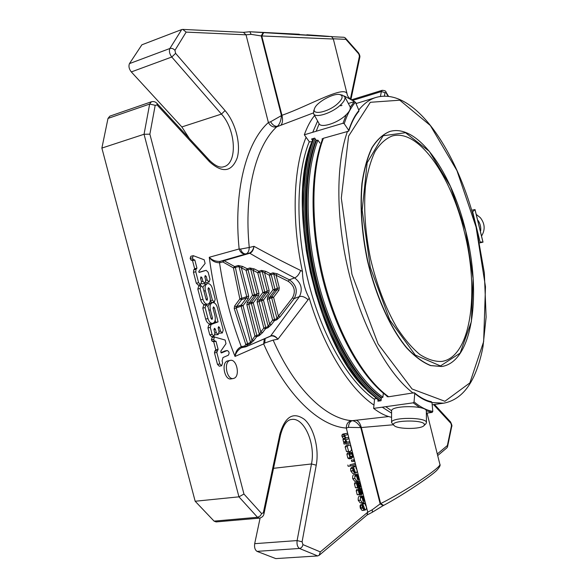 <?xml version="1.0" encoding="UTF-8"?>
<svg xmlns="http://www.w3.org/2000/svg" width="588" height="588" viewBox="0 0 588 588"><rect width="100%" height="100%" fill="white"/><g stroke="black" fill="none" stroke-linecap="round" stroke-linejoin="round"><path stroke-width="0.88" d="M464.3 231.606C479.639 291.266 471.201 357.041 441.897 361.422C434.973 361.789 427.638 359.488 419.876 354.527C412.026 348.015 404.338 339.004 396.804 327.494C385.618 308.134 376.879 285.298 370.572 258.985C365.199 232.466 363.509 208.071 365.493 185.801C367.471 172.188 370.653 160.774 375.026 151.557C379.966 143.788 385.655 138.614 392.086 136.026C418.362 128.309 451.121 175.959 464.3 231.606M270.487 336.196L299.439 296.572L294.162 298.601L280.086 316.814L276.801 319.776L277.007 318.564L271.671 297.822L269.208 298.733L274.567 319.556L272.67 320.085L274.361 320.769L274.567 319.556L277.007 318.564L278.403 316.131L273.567 297.308L278.896 290.296L279.315 287.833L277.411 288.348L277.205 289.583L271.876 296.602L271.671 297.822L273.567 297.308L271.876 296.602L269.414 297.506L267.716 296.8L273.053 289.744L274.75 290.465L274.964 289.23L273.053 289.744L269.311 275.206L271.23 274.699L270.436 273.677L269.311 275.206L262.189 271.443L259.668 272.259L258.882 271.237L257.742 272.766L259.668 272.259L264.747 291.993L262.829 292.515L264.541 293.236L264.747 291.993L267.253 291.104L267.048 292.339L264.541 293.236L259.234 300.284L257.522 299.571L262.829 292.515L257.742 272.766L250.613 268.988L248.033 269.796L247.247 268.775L246.1 270.311L248.033 269.796L254.479 294.772L252.553 295.301L254.281 296.014L254.479 294.772L257.029 293.868L256.831 295.11L254.281 296.014L248.996 303.077L248.797 304.305L253.266 302.849L251.554 302.144L248.996 303.077L247.269 302.364L252.553 295.301L246.1 270.311L238.963 266.526L246.754 296.653L239.867 298.902L241.624 299.645L241.822 298.395L235.413 267.606L234.619 266.577L233.414 267.907L238.963 266.526L238.177 265.504L242.557 266.43L241.403 267.959L248.687 296.131L246.754 296.653L246.556 297.888L241.308 304.937L236.347 306.738L241.624 299.645L246.556 297.888L248.283 298.608L243.035 305.642L241.308 304.937L241.109 306.164L236.163 307.972L236.347 306.738L234.605 306.039L234.23 308.531L236.163 307.972L247.636 343.664L245.784 344.45L247.438 344.884L247.636 343.664L250.503 342.444L254.942 336.042L256.662 336.718L256.86 335.498L254.942 336.042L246.872 304.834L248.797 304.305L256.86 335.498L259.381 334.44L260.793 331.985L253.266 302.849L258.544 295.823L256.831 295.11L251.554 302.144L251.355 303.371L259.381 334.44L259.183 335.66L256.662 336.718L253.641 340.65L251.929 339.974L243.035 305.642L241.109 306.164L250.503 342.444L250.304 343.657L247.438 344.884L246.321 346.464L244.667 346.038L245.931 346.773L271.266 335.755C273.523 335.204 275.735 336.358 277.918 339.21L273.141 340.107L264.776 342.988L263.659 343.906L264.284 338.886M263.446 300.071L261.748 299.365L259.234 300.284L259.029 301.512L263.446 300.071L268.745 293.052L267.048 292.339L261.748 299.365L261.542 300.593L268.216 326.48L269.62 324.039L263.446 300.071M249.084 253.178L220.015 261.403L219.515 262.762L222.867 261.961L224.079 260.69L223.359 260.602L222.867 261.961L233.414 267.907L239.867 298.902L234.605 306.039M257.118 302.034L259.029 301.512L265.739 327.509L268.216 326.48L268.01 327.7L265.533 328.729L262.498 332.668L260.793 331.985L263.828 328.045L265.533 328.729L265.739 327.509L263.828 328.045L257.118 302.034L257.522 299.571M279.315 287.833L276.095 275.294L273.699 273.876L271.23 274.699L274.964 289.23L277.411 288.348L273.699 273.876L272.913 272.861L270.436 273.677L265.725 271.34L264.6 272.861L269.157 290.582L267.253 291.104L262.189 271.443L261.403 270.421L265.725 271.34M215.193 299.226L212.386 288.436C211.305 285.048 209.688 283.431 207.52 283.585C205.344 284.511 204.624 286.885 205.359 290.715L207.49 298.895L207.042 300.343L206.072 299.373L203 287.591L201.015 285.636L200.126 288.51L202.948 299.329C204.036 302.702 205.653 304.312 207.814 304.165C210.048 303.232 210.798 300.828 210.056 296.94L208.012 289.12L208.446 287.701L209.416 288.671L212.415 300.174L214.319 302.085L215.193 299.226M357.144 484.255L357.96 486.673L358.246 482.733L359.003 481.55L359.959 482.314L360.76 486.129L360.032 487.687L359.687 486.489L360.194 485.173L359.584 482.976L358.901 483.307L358.798 487.158L358.158 487.827L357.585 487.562L356.578 483.586L357.173 482.248L357.511 483.424L357.144 484.255M355.226 463.44L355.542 464.667L350.286 466.034L349.97 464.799L355.226 463.44L349.97 464.799M359.29 490.37L358.923 491.208L359.731 493.626L360.018 489.672L360.782 488.481L361.723 489.238L362.524 493.045L361.796 494.611L361.451 493.42L361.958 492.097L361.025 489.716L360.569 494.104L359.922 494.78L359.364 494.515L358.357 490.539L358.945 489.201L359.29 490.37M352.263 452.914L353.197 456.788L351.176 458.566L349.978 457.802L349.029 453.936L349.684 452.672L349.691 455.759L350.25 456.905L351.359 457.266L352.653 456.09L350.977 452.275L352.263 452.914M354.292 459.772L354.645 461.154L353.91 461.337L353.557 459.941L354.292 459.772L351.426 460.183L353.557 459.941M349.691 441.75L350.007 442.977L346.17 443.822L345.854 442.588L346.486 442.448L345.663 441.566L345.105 439.236L345.435 438.317L344.156 436.311L344.017 434.797L345.053 433.76L347.53 433.26L347.839 434.488L344.656 435.561L345.817 437.891L348.611 437.516L348.927 438.744L345.751 439.824L346.92 442.102L349.691 441.75L347.001 442.132M220.015 261.403C215.678 261.55 212.092 260.175 209.254 257.279C211.82 260.888 215.237 262.718 219.515 262.762C223.852 291.913 231.106 319.879 241.286 346.67C237.523 348.53 235.443 351.778 235.031 356.431C222.418 325.002 213.826 291.949 209.254 257.279L239.14 248.967C240.419 252.656 242.675 254.31 245.909 253.928L220.015 261.403M234.23 308.531L245.784 344.45L244.667 346.038L241.286 346.67L242.234 347.501L245.512 346.876M270.789 336.079L245.931 346.773L241.323 347.787C237.949 349.889 235.854 352.763 235.031 356.431L263.659 343.906C285.952 395.085 319.152 426.249 346.303 428.049C346.347 423.977 348.074 421.515 351.47 420.648L352.3 420.677C349.941 421.442 348.669 423.669 348.493 427.373L346.303 428.049L367.757 512.185L372.241 509.767L380.179 503.872L383.133 505.658L383.619 505.401L380.664 503.615L380.179 503.872L360.782 427.572C358.092 423.353 355.262 421.059 352.3 420.677L388.675 416.547M210.35 309.869C209.607 305.966 210.35 303.555 212.562 302.629C214.686 302.489 216.274 304.077 217.325 307.392L223.212 330.03L222.301 332.97L220.463 331.103L219.552 327.589L218.626 326.656L218.17 328.126L219.089 331.647L218.163 334.601L216.303 332.727L215.384 329.199L214.451 328.258L213.988 329.736L214.907 333.278L213.966 336.255L212.092 334.374L210.284 327.435L211.077 324.51L218.067 321.886L214.407 307.847L213.466 306.892L213.018 308.332L215.017 316.013C215.767 319.96 215.002 322.408 212.724 323.349C210.607 323.474 209.027 321.893 207.976 318.586L205.116 307.62L206.02 304.702L207.961 306.627L211.07 318.549L212.018 319.497L212.474 318.034L210.35 309.869L208.887 310.177M234.2 378.238L233.348 378.51C227.027 380.091 223.411 362.774 229.607 360.584L230.349 360.356C236.655 358.768 240.33 375.842 234.2 378.238M213.709 339.335L214.502 337.005L225.153 340.048L225.99 343.664L220.765 351.205L221.382 352.954L227.233 350.514C229.254 351.58 229.607 353.168 228.269 355.262L222.977 357.548L222.11 360.907L222.624 362.877L221.61 365.773L219.809 363.943L216.803 352.433L218.104 349.331L216.009 341.275L214.48 340.849L213.709 339.335L211.386 339.791L212.158 337.461L214.451 337.012M193.312 255.692L204.198 259.8L205.116 263.475L198.781 271.413L199.053 272.457L206.197 270.348L208.196 272.332L209.975 279.168L209.122 281.99L207.167 280.042L206.248 276.507L205.263 275.529L204.837 276.941L205.756 280.476L204.889 283.32L202.919 281.358L201.993 277.808L200.993 276.823L200.559 278.242L201.486 281.799L200.604 284.658L198.612 282.696L195.767 271.781L196.061 269.289L196.951 268.187L194.826 260.043L193.254 259.455L192.46 257.889L193.312 255.692M357.798 474.92L358.937 478.434C359.253 477.324 358.562 481.947 356.806 481.035L354.931 478.529C355.042 479.955 354.079 474.626 356.159 474.332L357.511 479.639L358.305 478.514L356.703 474.34L357.798 474.92M354.564 471.958L354.836 473.244L352.954 470.782L352.704 468.379L353.814 467.056L355.894 466.056L356.21 467.291L355.821 467.747L356.953 469.849L357.085 471.672L356.21 472.943L355.424 472.443L353.947 468.371L353.278 469.062L353.925 471.583L354.564 471.958M364.023 509.024L364.288 510.303L362.436 507.929L362.179 505.511L363.266 504.114L365.31 502.975L365.244 504.695L366.361 506.753L366.5 508.583L365.604 509.928L364.869 509.465L363.406 505.43L362.745 506.172L363.391 508.686L364.016 509.024M363.288 496.463L364.42 499.962C364.736 498.837 364.06 503.512 362.326 502.652L360.466 500.19C360.576 501.623 359.613 496.294 361.664 495.927L363.016 501.219L363.796 500.065L362.208 495.912L363.288 496.463M351.249 450.518L349.831 451.716L348.633 451.312L347.251 446.608L348.816 444.793L350.477 445.719L351.47 449.129L351.249 450.518M276.801 319.776L274.361 320.769L271.311 324.723L269.62 324.039L272.67 320.085L267.305 299.255L267.716 296.8M280.086 316.814L278.403 316.131L292.471 297.888L294.162 298.601C298.079 291.156 296.47 284.879 289.34 279.778L288.23 281.314C294.5 285.805 295.918 291.332 292.471 297.888M254.178 268.892L249.826 267.974L250.613 268.988L257.029 293.868L258.948 293.346L253.038 270.421L254.178 268.892L258.882 271.237L261.403 270.421M288.23 281.314L276.095 275.294L277.213 273.773L289.34 279.778L294.661 277.911C297.109 276.889 299.094 274.405 300.63 270.458L302.445 271.487C291.266 219.89 293.331 167.947 306.083 137.261M202.875 287.201L205.227 284.107L207.52 283.585M200.126 288.51L197.818 289.031L198.707 286.158L201.015 285.636M197.818 289.031L200.64 299.836C201.721 303.202 203.345 304.812 205.506 304.665L207.814 304.165M214.319 302.085L212.025 302.585L210.225 301.027M358.158 487.834L355.439 487.775L354.432 483.799L355.027 482.469L357.173 482.248M360.194 485.173L358.908 485.306M360.062 485.997L358.93 486.107M359.687 486.489L358.908 486.563M360.032 487.687L357.879 487.856M356.269 482.344L356.909 481.77M350.286 466.034L348.14 466.269L347.824 465.035M359.922 494.78L357.217 494.721L356.21 490.752L356.798 489.407L358.945 489.201M361.958 492.097L360.679 492.222M361.826 492.92L360.701 493.031M361.451 493.42L360.679 493.494M359.658 494.817L361.796 494.611M358.026 489.29L358.68 488.687M350.264 456.927L349.831 454.054M351.234 453.546L349.985 453.693M349.684 452.672L347.545 452.922L346.891 454.186L347.839 458.052L349.022 458.809L351.565 458.566M350.47 458.295L349.426 458.809M350.977 452.275L348.897 452.76M353.91 461.337L351.778 461.58L351.426 460.183M348.611 437.516L345.884 437.913M347.53 433.26L342.922 434.04L341.878 435.076L342.032 436.619L344.164 436.333M345.435 438.317L343.296 438.582L342.032 436.619M345.105 439.236L342.973 439.501L343.296 438.582M346.486 442.448L344.355 442.713L343.532 441.831L342.973 439.501M345.854 442.588L344.355 442.713M346.17 443.822L344.031 444.087L343.715 442.852M212.724 323.349L210.408 323.819C208.292 323.951 206.711 322.364 205.66 319.064L202.801 308.112L203.713 305.194L206.02 304.702M218.067 321.886L215.767 322.349L215.193 320.151M213.966 336.255L211.651 336.711L209.776 334.837L207.961 327.906L208.762 324.98L215.767 322.349M218.163 334.601L214.995 334.829M222.301 332.97L219.17 333.205M207.858 306.297L210.269 303.129L212.562 302.629M233.348 378.51L231.033 378.9C224.697 380.487 221.095 363.186 227.299 361.003L230.349 360.356M214.48 340.849L212.158 341.297L211.386 339.791M216.009 341.275L213.687 341.724L212.158 341.297M218.104 349.331L215.789 349.764L213.687 341.724M217.134 350.727L214.811 351.161L215.789 349.764M216.803 352.433L214.48 352.866L214.811 351.161M221.61 365.773L219.287 366.192L217.479 364.362L214.48 352.866M220.845 352.646L225.116 350.926M192.46 257.889L190.159 258.455L190.857 256.272L193.004 255.765M193.254 259.455L190.946 260.014L190.159 258.455M194.826 260.043L192.526 260.602L190.946 260.014M196.951 268.187L194.65 268.731L192.526 260.602M200.604 284.658L198.303 285.187L196.304 283.225L193.459 272.325L193.761 269.833L194.65 268.731M204.889 283.32L202.595 283.842L201.537 283.504M209.122 281.99L206.836 282.512L205.807 282.189M199.016 272.325L203.955 270.877M356.953 475.574L354.873 475.795L355.615 476.324M357.754 476.104L356.637 476.221M356.159 474.332L354.02 474.56C351.94 474.854 352.903 480.175 352.793 478.75L354.939 478.544L352.8 478.779L354.667 481.256L355.586 481.16M354.954 471.473L353.925 471.583M355.424 472.443L354.682 472.524M355.894 466.056L353.763 466.291L351.675 467.291L350.566 468.614L352.704 468.379M354.836 473.244L352.697 473.472L350.815 471.017L350.566 468.614M360.598 506.364L361.245 508.87M364.398 508.51L363.333 508.605M364.869 509.465L364.126 509.531M365.31 502.975L363.171 503.174L361.128 504.306L360.032 505.702L362.179 505.511M364.288 510.303L362.142 510.487L360.29 508.12L360.032 505.702M362.451 497.147L360.422 497.338M363.252 497.654L362.135 497.757M360.415 497.367L361.113 497.852M361.664 495.927L359.525 496.132C357.467 496.493 358.43 501.814 358.312 500.388L360.466 500.212L358.32 500.395M360.966 502.777L360.179 502.85L358.32 500.41M349.831 451.716L346.494 451.569L345.112 446.865L346.685 445.057L348.816 444.793M393.306 424.771L360.782 427.572L348.493 427.373M264.776 342.988L265.151 338.512M271.266 335.755L270.899 336.042L271.303 335.932C273.545 335.704 275.75 336.799 277.918 339.21L308.105 299.726C304.849 296.918 301.96 295.867 299.439 296.572C302.923 289.347 301.335 283.129 294.661 277.911C278.528 269.532 263.571 261.315 249.782 253.266L224.079 260.69L234.619 266.577L238.177 265.504M249.988 253.2C252.149 252.245 253.487 249.951 254.001 246.321C268.29 254.192 283.828 262.241 300.63 270.458M209.284 160.112L209.321 160.149C215.149 165.882 219.949 168.08 223.719 166.757C237.692 163.567 236.023 129.86 221.441 114.087L225.064 110.595L175.614 53.361L171.769 57.021L131.315 71.927L181.846 126.942L221.441 114.087L171.769 57.021C169.542 54.008 168.91 51.171 169.873 48.503L181.714 29.562L182.772 29.407L186.153 32.105L246.027 34.824L268.393 122.524C246.262 142.252 233.333 191.313 239.14 248.967L240.529 249.069C241.8 252.502 243.653 254.104 246.078 253.884L249.334 253.105C251.605 252.171 253.163 249.907 254.001 246.321L249.261 247.474C243.814 192.629 255.839 145.927 276.669 126.876C273.155 127.537 270.399 126.089 268.393 122.524L270.598 121.767C272.56 124.987 274.809 126.508 277.36 126.332C279.719 124.164 281.079 120.54 281.431 115.461L261.219 35.934L251.135 34.354L249.849 31.752L263.145 32.59L261.219 35.934L333.337 39.029C331.97 36.89 331.073 36.066 330.64 36.559L306.855 34.788C328.721 36.258 334.947 36.787 325.546 36.375L263.711 32.627L261.785 35.978L281.953 115.299C309.303 105.789 345.59 84.04 347.229 94.462L333.345 39.036M240.529 249.069L249.261 247.474C249.114 250.951 248.055 253.09 246.078 253.884L245.909 253.928M270.598 121.767L281.953 115.299C283.004 119.937 282.622 123.267 280.814 125.273L276.669 126.876M383.795 505.276L383.619 505.401C401.994 495.677 431.261 476.111 436.796 470.341C439.633 467.166 440.655 465.152 439.868 464.292C441.838 466.99 406.337 490.723 380.664 503.615L361.311 427.505C360.069 423.095 358.246 420.655 355.843 420.2M383.317 505.54L372.38 512.229L372.241 509.767M439.839 464.16L427.042 413.092M155.195 105.303L149.661 104.061L144.045 134.262L238.941 496.838L195.165 501.248L101.878 148.08L144.045 134.262L149.874 134.174L155.195 105.303L157.136 105.009L209.497 161.759C222.44 173.372 231.679 172.078 237.221 157.871C241.124 144.354 235.575 122.694 225.064 110.595M263.997 513.699L264.005 513.655C263.644 515.97 262.138 517.462 259.484 518.131L257.522 517.3L238.941 496.838L243.946 494.038L149.874 134.174M317.682 555.932L299.454 548.464L257.007 551.368L275.787 558.6L317.682 555.932L319.144 555.315L320.32 551.904L302.923 544.606L302.092 541.805L316.241 465.181C319.306 448.842 313.926 427.866 304.481 419.428C293.353 411.49 285.165 416.348 279.917 434.01L263.373 512.633L261.66 513.625L243.946 494.038M437.685 455.582L446.968 447.777L447.512 446.851L447.38 445.535L437.288 453.98M331.066 36.654L343.98 37.287L345.274 37.904L345.898 39.352L358.79 53.949L359.415 56.205L350.411 98.982M299.314 34.244L249.849 31.752M278.631 33.251L324.796 36.228L278.631 33.251M131.315 71.927C129.051 69.024 128.434 66.253 129.456 63.622L141.892 44.798L181.714 29.562M181.846 126.942L189.329 138.452M108.001 118.423L109.838 116.152L151.417 101.768L149.661 104.061L108.001 118.423L101.878 148.08M259.484 518.131L216.09 521.916L214.076 521.122L195.165 501.248M257.007 551.368C254.964 549.92 254.192 547.355 254.685 543.672L260.116 518.028M313.014 138.592L308.009 154.438L304.827 170.865L303.011 189.071L302.644 208.725L303.761 229.438L306.355 250.775L310.398 272.281L315.793 293.493L322.43 313.933L330.147 333.19L338.769 350.852L348.081 366.603L357.886 380.164L367.978 391.336L379.488 400.95M311.412 142.899C285.864 204.308 316.8 344.267 365.839 389.19M373.968 405.095C349.617 388.866 324.054 348.258 309.229 298.094L308.105 299.726M309.229 298.094C304.856 290.082 302.599 281.211 302.445 271.487M313.367 112.933L280.814 125.273M344.193 95.991L354.66 101.614M374.549 399.414C348.978 382.053 322.533 337.277 308.847 283.761C295.183 230.261 296.014 174.217 309.259 141.701M311.853 141.657L309.42 141.928L304.327 134.792C307.105 126.957 310.515 120.525 314.58 115.513M376.254 398.583L374.754 398.796L374.563 399.289L373.63 408.395C379.745 413.092 385.728 416.061 391.571 417.304M312.404 140.164L311.581 139.011L314.654 138.107L316.256 140.37L317.946 140.194C305.113 172.637 304.525 228.394 318.093 281.681C331.683 334.969 357.747 379.65 382.906 397.179M383.251 393.666L382.898 397.282L381.333 397.841L381.046 400.729L377.9 401.178L378.033 399.913M381.296 398.208C355.961 380.62 329.728 335.733 316.065 282.189C302.416 228.644 303.048 172.607 315.999 140.003M337.446 103.878C328.067 112.352 311.214 115.616 314.58 108.486C316.579 102.209 333.925 92.72 339.96 94.602C343.495 95.91 342.657 99.004 337.446 103.878M424.382 424.904L423.948 425.653C420.949 429.372 397.657 429.35 394.225 425.639C387.492 420.133 425.859 419.163 424.382 424.904M481.756 235.714C485.372 229.526 484.88 223.499 480.286 217.626L476.545 214.657M342.297 95.131L344.766 96.748C345.604 98.946 343.914 101.944 339.695 105.73C331.088 113.477 315.219 118.291 313.61 113.771L313.705 110.919L314.484 108.758M394.092 425.521L391.564 422.596C390.263 416.988 427.02 416.973 426.469 422.603L425.852 423.838M480.69 230.812C481.072 227.115 480.227 223.683 478.162 220.537M349.978 106.56L350.073 106.737C350.933 108.978 349.272 111.992 345.09 115.785C336.564 123.546 320.732 128.243 319.078 123.642L313.705 113.94M441.75 366.515L430.578 365.596C422.699 362.421 414.665 356.475 406.484 347.758C390.226 328.163 375.519 295.683 367.221 259.727C361.613 232.054 359.856 206.609 361.943 183.39C364.016 169.204 367.338 157.305 371.91 147.706C377.062 139.613 382.994 134.211 389.697 131.506L389.807 131.469M391.564 422.471L391.579 410.916C390.932 405.191 426.903 405.301 426.337 411.034L426.337 411.166M387.102 396.121L387.051 396.672L388.639 396.775L414.231 392.74L414.746 393.438L414.055 401.898L413.195 402.831L373.63 408.395M391.601 410.747L385.772 406.69M426.285 410.777L432.099 412.416L426.359 413.188M471.635 210.247L475.023 209.556L472.656 211.798L480.058 241.947L483.013 242.146L479.698 242.917M358.717 111.419L358.945 110.485L355.439 102.209L354.336 101.636L348.346 103.481M346.214 114.748L342.995 123.267L316.19 131.256L319.144 123.767M317.608 120.988L312.735 132.285L304.327 134.792M312.735 132.285L316.19 131.256M342.995 123.267L344.215 123.693L348.75 130.396L348.603 131.183L323.407 138.276L322.011 139.003L322.386 139.532M428.762 401.104L431.32 401.685L431.967 402.442L432.805 411.431L432.099 412.416M391.571 413.144L382.237 407.19M319.945 143.024L317.946 140.194M267.305 299.255L269.208 298.733L269.414 297.506L274.75 290.465L277.205 289.583L278.896 290.296M269.157 290.582L268.745 293.052M258.948 293.346L258.544 295.823M247.269 302.364L246.872 304.834M248.283 298.608L248.687 296.131M253.641 340.65L250.304 343.657M262.498 332.668L259.183 335.66M271.311 324.723L268.01 327.7M249.826 267.974L247.247 268.775L242.557 266.43M272.913 272.861L277.213 273.773M205.359 290.715L203.896 291.045M207.49 298.895L206.028 299.219M202.948 299.329L200.64 299.836M209.416 288.671L207.983 288.987M212.415 300.174L210.291 300.63M356.578 483.586L354.432 483.799M357.585 487.562L355.439 487.775M359.584 482.976L358.981 483.035M358.246 482.733L357.342 482.829M358.246 484.865L357.159 484.968M358.261 486.107L357.475 486.188M359.364 494.515L357.217 494.721M358.357 490.539L356.21 490.752M361.348 489.9L360.753 489.958M360.018 489.672L359.106 489.76M360.018 491.803L358.93 491.906M360.032 493.053L359.239 493.134M352.109 453.943L349.978 454.193M352.653 456.09L350.522 456.339M349.029 453.936L346.891 454.186M349.978 457.802L347.839 458.052M346.751 437.906L346.317 437.964M345.053 433.76L342.922 434.04M344.017 434.797L341.878 435.076M345.663 441.566L343.532 441.831M347.883 442.139L347.434 442.198M205.116 307.62L202.801 308.112M207.976 318.586L205.66 319.064M214.407 307.847L212.981 308.149M211.077 324.51L208.762 324.98M210.284 327.435L207.961 327.906M212.092 334.374L209.776 334.837M215.384 329.199L213.936 329.486M216.303 332.727L214.84 333.021M219.552 327.589L218.119 327.876M220.463 331.103L219.023 331.389M212.474 318.034L211.019 318.336M219.809 363.943L217.479 364.362M227.049 350.566L224.741 350.992M196.061 269.289L193.761 269.833M195.767 271.781L193.459 272.325M198.612 282.696L196.304 283.225M201.993 277.808L200.537 278.146M202.919 281.358L201.456 281.696M206.248 276.507L204.815 276.845M207.167 280.042L205.726 280.373M206.145 270.355L203.86 270.899M358.305 478.514L357.254 478.625M356.806 481.035L354.667 481.256M355.961 472.914L354.792 473.039M354.762 466.835L352.631 467.07M353.814 467.056L351.675 467.291M365.398 509.906L364.229 510.009M364.2 503.828L362.061 504.026M363.266 504.114L361.128 504.306M363.796 500.065L362.745 500.16M362.326 502.652L360.179 502.85M347.251 446.608L345.112 446.865M348.633 451.312L346.494 451.569M382.957 505.731L372.439 512.163M345.898 39.352L333.264 38.779M433.576 404.581L450.989 423.448L451.481 425.661L447.38 445.535M384.39 96.123L385.03 92.654L386.007 92.735L388.131 96.285M263.711 32.627L263.145 32.59M182.772 29.4L243.425 32.369L246.027 34.824L251.135 34.354M175.614 53.361L174.937 50.34L186.153 32.105M320.32 551.904L367.757 512.185L367.037 515.022L319.144 555.315M129.456 63.622L169.873 48.503C171.762 48.025 173.453 48.635 174.937 50.34M157.011 103.385L209.321 160.149L209.497 161.759M151.417 101.768C153.6 101.195 155.475 101.746 157.047 103.422L157.136 105.009M214.076 521.122L257.875 517.249L260.352 515.801L261.66 513.625M280.483 435.164L264.005 513.655L263.373 512.633M302.923 544.606C302.489 546.825 301.328 548.119 299.454 548.464C297.454 546.972 296.675 544.341 297.109 540.57L311.486 463.961C315.793 443.705 303.974 416.98 291.442 419.487C286.841 419.913 283.195 425.131 280.491 435.12L279.917 434.01M273.523 468.32L311.486 463.961L316.241 465.181M254.685 543.672L297.109 540.57L302.092 541.805M451.481 425.661L451.724 426.469C452.253 426.219 451.856 424.698 450.54 421.912L450.989 423.448M386.007 92.735L385.971 92.029C386.022 91.044 384.75 90.478 382.163 90.317L351.624 99.762M385.03 92.654L381.362 91.552L382.163 90.317M380.451 96.439L381.362 91.552L352.66 100.416M359.415 56.205L359.753 57.565L350.977 99.35M358.79 53.949L358.548 52.927L345.274 37.904M380.407 400.818C354.623 383.06 327.869 337.475 313.941 282.982C300.027 228.504 300.689 171.453 313.911 138.327M340.717 105.833L341.988 105.303M351.47 420.648C325.693 418.605 294.345 388.749 273.141 340.107M381.134 399.818C355.519 382.068 328.979 336.689 315.153 282.527C301.35 228.364 301.997 171.681 315.102 138.739M316.557 140.282C303.805 172.931 303.276 228.695 316.844 281.975C330.427 335.256 356.438 380.01 381.634 397.797M465.703 231.077L473.105 278.514L471.37 321.621L460.154 353.101L440.463 365.942L415.275 355.064L389.77 320.034L370.322 267.43L362.171 210.173L367.147 162.803L383.111 135.769L405.507 132.704L429.336 151.388L450.423 186.396L465.703 231.077M389.918 131.44C418.127 123.34 451.959 173.217 465.74 231.055C481.587 293.089 473.193 361.605 441.86 366.5L430.806 365.56C422.934 362.384 414.9 356.438 406.72 347.721C390.461 328.119 375.754 295.639 367.456 259.675C361.855 232.003 360.091 206.55 362.179 183.331C364.251 169.138 367.574 157.246 372.138 147.639C377.29 139.547 383.214 134.145 389.918 131.44L389.697 131.506M476.06 227.005L485.475 286.746L483.645 341.635L469.871 382.898L444.895 401.281L412.07 388.991L378.091 343.958L351.947 274.287L341.305 198.09L348.603 136.1L370.33 102.29L399.811 100.203L430.372 125.545L456.935 170.586L476.06 227.005M413.195 402.831L419.759 407.535M432.18 404.772L443.595 403.192L431.974 402.545M482.961 242.131L474.994 209.615M358.746 110.015C363.943 103.547 369.698 99.35 376.026 97.432L356.019 103.569M354.336 101.636L350.235 107.178M355.439 102.209C350.882 107.435 347.14 114.594 344.215 123.693M358.945 110.485C354.799 115.38 351.396 122.017 348.75 130.396M388.639 396.775C363.597 378.885 337.666 333.925 324.047 280.425C310.449 226.931 310.832 170.983 323.407 138.276M413.276 393.181C388.808 374.938 363.178 329.236 349.441 274.971C335.726 220.706 335.601 164.103 347.53 131.205M414.746 393.438C420.663 398.348 426.403 401.354 431.967 402.442M414.055 401.898C420.516 407.183 426.763 410.365 432.805 411.431M356.865 481.77L358.967 481.557M358.643 488.694L360.738 488.488M348.993 458.802L351.124 458.559M349.074 458.816L351.212 458.574M344.178 436.406L342.047 436.678L344.171 436.377M342.01 436.516L344.142 436.245M227.233 350.514L224.925 350.94M214.48 337.005L212.158 337.461M193.151 255.706L190.857 256.272M206.197 270.348L203.911 270.884M352.785 478.72L354.924 478.5M354.799 473.09L356.152 472.95M352.962 470.79L350.815 471.025L352.954 470.782M350.786 470.9L352.932 470.672M350.83 471.091L352.976 470.863M364.237 510.046L365.552 509.928M360.29 508.113L362.436 507.929L360.29 508.128M360.26 508.003L362.414 507.811M360.304 508.194L362.458 508.003M358.305 500.359L360.451 500.16M347.221 445.094L348.294 444.962M347.148 445.072L348.383 444.925M372.307 512.266L367.037 515.022M447.519 446.858L451.724 426.469M434.459 404.456L450.54 421.912M388.528 96.322L385.971 92.029M359.753 57.565C360.165 56.47 359.76 54.927 358.548 52.927M243.425 32.369L249.797 31.745M347.229 94.47C347.229 95.506 348.169 96.932 350.051 98.755M357.129 103.231L355.836 103.135M339.96 94.602L342.503 95.175M423.948 425.653L425.962 423.735M344.766 96.748L350.073 106.737M426.469 422.603L426.337 411.034M475.03 209.556L483.02 242.138M358.864 111.294C354.807 116.064 351.47 122.598 348.846 130.874M322.658 138.812C309.986 171.615 309.589 227.255 323.106 280.498C336.674 333.741 362.451 378.51 387.742 396.591M443.595 403.192C456.479 400.795 466.541 391.961 473.766 376.695C477.779 368.037 480.844 358.055 482.983 346.751L486.122 317.123L484.343 272.861L476.162 226.961C458.412 152.784 414.885 86.304 376.026 97.432M414.54 392.88C420.369 397.701 425.969 400.641 431.349 401.692"/></g></svg>
